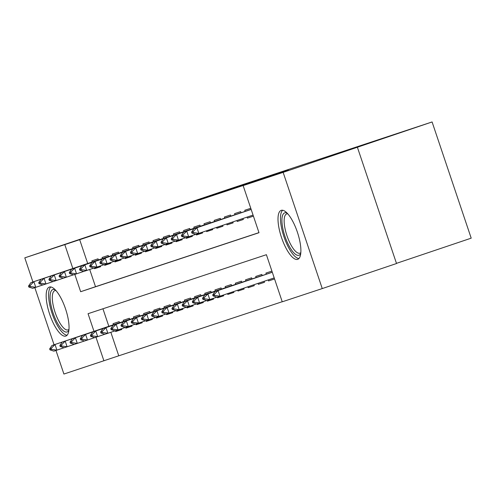 <?xml version="1.0" encoding="UTF-8"?>
<svg xmlns="http://www.w3.org/2000/svg" width="496" height="496" viewBox="0 0 496 496"><rect width="100%" height="100%" fill="white"/><g stroke="black" fill="none" stroke-linecap="round" stroke-linejoin="round"><path stroke-width="0.74" d="M261.336 178.796L193.564 201.574L261.336 178.796M297.693 259.346A25.848 8.37 71.4 0 1 281.505 237.503A25.848 8.37 71.4 0 1 281.189 210.36A25.848 8.37 71.4 0 1 281.201 210.354A25.848 8.37 71.4 0 1 297.389 232.196A25.848 8.37 71.4 0 1 297.705 259.346A25.848 8.37 71.4 0 1 297.693 259.346M65.844 336.059A25.848 8.37 71.4 0 1 49.662 314.216A25.848 8.37 71.4 0 1 49.346 287.066A25.848 8.37 71.4 0 1 49.358 287.066A25.848 8.37 71.4 0 1 65.546 308.909A25.848 8.37 71.4 0 1 65.863 336.052A25.848 8.37 71.4 0 1 65.844 336.059M288.356 169.973L238.626 186.663L288.356 169.973M32.922 281.97L24.8 257.839L232.351 188.04L432.09 121.954L283.142 172.366L322.251 288.573L282.249 301.804L266.395 254.696L88.052 313.701L93.986 331.328M24.8 257.839L64.802 244.609L72.844 268.51M74.828 274.406L80.656 291.716L258.999 232.711L243.139 185.597L257.994 180.587L64.802 244.609M243.139 185.597L283.142 172.366M275.894 173.984L207.514 196.955L275.894 173.984M281.561 172.093L222.822 191.896L281.585 172.162M274.561 278.95L268.547 280.941L274.548 278.919M264.139 281.294L264.473 282.286L258.36 284.313L264.461 282.255M253.964 284.723L254.281 285.659L248.167 287.68L254.268 285.628M243.796 288.157L244.088 289.032L237.975 291.053L244.082 288.994M233.622 291.586L233.901 292.404L227.788 294.426L233.889 292.367M223.454 295.015L223.708 295.777L217.595 297.798L223.696 295.74M213.261 298.387L213.516 299.15L207.402 301.171L213.503 299.113M203.069 301.76L203.329 302.517L197.21 304.544L203.317 302.486M192.882 305.133L193.136 305.889L187.023 307.917L193.124 305.858M182.689 308.506L182.943 309.262L176.83 311.283L182.931 309.231M172.496 311.872L172.757 312.635L166.637 314.656L172.744 312.598M162.31 315.245L162.564 316.008L156.451 318.029L162.552 315.971M152.117 318.618L152.371 319.381L146.258 321.402L152.359 319.343M141.924 321.991L142.178 322.753L136.065 324.775L142.172 322.716M131.731 325.364L131.992 326.12L125.879 328.147L131.979 326.089M98.4 259.96L98.016 258.825L91.903 260.853L92.275 261.956M108.587 256.587L108.209 255.452L102.095 257.48L102.467 258.583M118.78 253.214L118.401 252.086L112.282 254.107L112.66 255.217M128.972 249.841L128.588 248.713L122.475 250.734L122.847 251.844M139.159 246.469L138.781 245.34L132.668 247.361L133.04 248.471M149.352 243.102L148.974 241.967L142.86 243.989L143.232 245.098M159.545 239.729L159.16 238.595L153.047 240.622L153.419 241.726M169.737 236.356L169.353 235.222L163.24 237.249L163.612 238.353M179.924 232.984L179.546 231.849L173.433 233.876L173.805 234.986M190.117 229.611L189.739 228.482L183.619 230.504L183.991 231.613M200.31 226.238L199.925 225.11L193.812 227.131L194.184 228.241M210.496 222.865L210.118 221.737L204.005 223.758L204.377 224.868M220.689 219.499L220.311 218.364L214.191 220.385L214.57 221.495M230.882 216.126L230.497 214.991L224.384 217.019L224.756 218.122M241.068 212.753L240.69 211.618L234.577 213.646L234.949 214.749M250.778 208.283L244.77 210.273L245.142 211.383M79.651 239.599L87.699 263.5M89.702 269.464L95.511 286.707L258.968 232.624M94.296 267.964L94.544 268.702L100.657 266.681L100.403 265.918M104.489 264.591L104.737 265.329L110.85 263.308L110.596 262.545M114.675 261.218L114.929 261.956L121.043 259.935L120.788 259.172M124.868 257.846L125.116 258.59L131.235 256.562L130.975 255.806M135.061 254.473L135.309 255.217L141.422 253.189L141.168 252.433M145.254 251.1L145.502 251.844L151.615 249.817L151.361 249.06M155.44 247.733L155.688 248.471L161.808 246.45L161.547 245.687M165.633 244.361L165.881 245.098L171.994 243.077L171.74 242.315M175.826 240.988L176.074 241.726L182.187 239.704L181.933 238.942M186.012 237.615L186.267 238.353L192.38 236.332L192.119 235.569M196.205 234.242L196.453 234.986L202.566 232.959L202.312 232.202M206.379 230.826L206.646 231.613L212.759 229.586L212.486 228.768M216.554 227.397L216.839 228.241L222.952 226.219L222.654 225.339M226.728 223.969L227.025 224.868L233.145 222.847L232.829 221.91M236.896 220.54L237.218 221.495L243.331 219.474L242.997 218.482M247.07 217.112L247.411 218.122L253.419 216.138M110.844 332.277L118.761 355.806L282.218 301.723M102.939 308.779L108.841 326.318M115.438 330.776L115.686 331.52L121.799 329.493L121.545 328.736M113.417 324.775L113.045 323.665L119.158 321.644L119.536 322.772M125.879 328.147L125.624 327.403M123.603 321.402L123.231 320.292L129.351 318.271L129.729 319.399M136.065 324.775L135.817 324.031M133.796 318.029L133.424 316.919L139.537 314.898L139.922 316.033M146.258 321.402L146.01 320.664M143.989 314.656L143.617 313.553L149.73 311.525L150.108 312.66M156.451 318.029L156.197 317.291M154.182 311.283L153.803 310.18L159.923 308.152L160.301 309.287M166.637 314.656L166.389 313.918M164.368 307.917L163.996 306.807L170.109 304.786L170.494 305.914M176.83 311.283L176.582 310.546M174.561 304.544L174.189 303.434L180.302 301.413L180.68 302.541M187.023 307.917L186.775 307.173M184.754 301.171L184.382 300.061L190.495 298.04L190.873 299.169M197.21 304.544L196.962 303.8M194.94 297.798L194.568 296.689L200.682 294.667L201.066 295.796M207.402 301.171L207.154 300.427M205.133 294.426L204.761 293.316L210.874 291.295L211.259 292.429M217.595 297.798L217.347 297.061M215.326 291.053L214.954 289.949L221.067 287.922L221.445 289.056M227.788 294.426L227.521 293.644M225.513 287.68L225.141 286.576L231.26 284.549L231.638 285.684M237.975 291.053L237.696 290.216M235.705 284.313L235.333 283.204L241.447 281.182L241.831 282.311M248.167 287.68L247.864 286.781M245.898 280.941L245.526 279.831L251.639 277.81L252.018 278.938M258.36 284.313L258.038 283.352M256.091 277.568L255.713 276.458L261.832 274.437L262.21 275.565M268.547 280.941L268.206 279.924M266.278 274.195L265.906 273.085L271.913 271.101M396.465 263.357L471.2 238.161L432.09 121.954M118.761 355.806L63.91 374.046L55.967 350.455M54.064 344.788L34.825 287.637M357.411 147.318L396.521 263.525L322.251 288.573M95.97 337.218L103.906 360.815M95.511 286.707L80.656 291.716M115.686 331.52L121.787 329.462M94.544 268.702L100.651 266.643M104.737 265.329L110.837 263.271M114.929 261.956L121.03 259.898M125.116 258.59L131.223 256.531M135.309 255.217L141.41 253.158M145.502 251.844L151.602 249.786M155.688 248.471L161.795 246.413M165.881 245.098L171.982 243.04M176.074 241.726L182.175 239.667M186.267 238.353L192.367 236.294M196.453 234.986L202.56 232.928M206.646 231.613L212.747 229.555M216.839 228.241L222.94 226.182M227.025 224.868L233.132 222.809M237.218 221.495L243.319 219.437M247.411 218.122L253.406 216.101M263.023 178.25L212.747 195.201L263.023 178.25M275.28 174.245L255.676 180.829L275.292 174.282M119.517 322.716L51.962 345.495L119.524 322.735M51.181 348.397L49.656 348.899L49.972 349.841L51.497 349.339L51.181 348.397L55.019 344.484L56.916 350.139L63.984 347.758M51.497 349.339L56.916 350.139L53.859 351.149L49.972 349.841M51.962 345.495L49.656 348.899M28.514 286.087L28.83 287.029L30.361 286.521L30.045 285.578L28.514 286.087L30.82 282.683L98.375 259.898M98.382 259.916L33.877 281.672L35.78 287.32L32.724 288.337L28.83 287.029M42.848 284.94L35.78 287.32L30.361 286.521M30.82 282.683L33.877 281.672L30.045 285.578M68.907 330.181A22.37 7.248 71.4 0 1 67.115 331.96A22.37 7.248 71.4 0 1 53.103 313.038A22.37 7.248 71.4 0 1 52.843 289.559A22.37 7.248 71.4 0 1 55.323 289.893M55.912 290.538A20.714 6.708 -108.6 0 0 54.858 290.631A20.714 6.708 -108.6 0 0 54.845 290.631A20.714 6.708 -108.6 0 0 55.099 312.387A20.714 6.708 -108.6 0 0 68.07 329.89A20.714 6.708 -108.6 0 0 68.082 329.883A20.714 6.708 -108.6 0 0 68.987 329.313M50.821 286.973A25.68 8.32 -108.6 0 0 52.099 313.416A25.68 8.32 -108.6 0 0 67.096 335.234M300.75 253.475A22.37 7.248 71.4 0 1 289.435 246.624A22.37 7.248 71.4 0 1 281.988 222.475A22.37 7.248 71.4 0 1 287.165 213.187M287.754 213.826A20.714 6.708 -108.6 0 0 286.688 213.925A20.714 6.708 -108.6 0 0 291.096 245.191A20.714 6.708 -108.6 0 0 299.925 253.177A20.714 6.708 -108.6 0 0 300.83 252.607M282.664 210.261A25.68 8.32 -108.6 0 0 289.081 248.484A25.68 8.32 -108.6 0 0 298.939 258.528M129.71 319.343L62.149 342.122L129.716 319.362M61.374 345.024L59.842 345.532L60.165 346.475L61.69 345.966L61.374 345.024L65.205 341.112L67.109 346.766L74.177 344.385M61.69 345.966L67.109 346.766L64.052 347.777L60.165 346.475M62.149 342.122L59.842 345.532M71.567 341.651L70.035 342.159L70.351 343.102L71.883 342.593L71.567 341.651L75.398 337.739L139.903 315.989L72.342 338.756L75.398 337.739L77.302 343.393L84.37 341.012M71.883 342.593L77.302 343.393L74.245 344.404L70.351 343.102M72.342 338.756L70.035 342.159M81.753 338.278L80.228 338.787L80.544 339.729L82.076 339.221L81.753 338.278L85.591 334.372L150.096 312.616L82.534 335.383L85.591 334.372L87.494 340.02L94.556 337.64M82.076 339.221L87.494 340.02L84.432 341.037L80.544 339.729M82.534 335.383L80.228 338.787M160.282 309.225L92.721 332.01L160.289 309.244M91.946 334.905L90.421 335.414L90.737 336.356L92.262 335.848L91.946 334.905L95.778 330.999L97.681 336.654L104.749 334.267M92.262 335.848L97.681 336.654L94.624 337.664L90.737 336.356M92.721 332.01L90.421 335.414M38.707 282.714L39.023 283.656L40.554 283.154L40.232 282.212L38.707 282.714L41.013 279.31L108.568 256.525M108.574 256.544L44.07 278.299L45.973 283.954L42.91 284.964L39.023 283.656M53.035 281.567L45.973 283.954L40.554 283.154M41.013 279.31L44.07 278.299L40.232 282.212M48.899 279.341L49.216 280.283L50.741 279.781L50.425 278.839L48.899 279.341L51.2 275.937L118.761 253.158M118.767 253.177L54.256 274.927L56.16 280.581L53.103 281.592L49.216 280.283M63.228 278.194L56.16 280.581L50.741 279.781M51.2 275.937L54.256 274.927L50.425 278.839M59.086 275.968L61.392 272.564L128.954 249.786L64.449 271.554L66.352 277.208L63.296 278.219L59.402 276.911L60.934 276.408L60.617 275.466L59.086 275.968L59.402 276.911M73.42 274.827L66.352 277.208L60.934 276.408M61.392 272.564L64.449 271.554L60.617 275.466M69.279 272.602L69.595 273.544L71.126 273.036L70.804 272.093L69.279 272.602L71.585 269.192L139.14 246.413M139.147 246.431L74.642 268.181L76.545 273.835L73.489 274.846L69.595 273.544M83.607 271.455L76.545 273.835L71.126 273.036M71.585 269.192L74.642 268.181L70.804 272.093M170.475 305.852L102.914 328.637L170.481 305.871M102.139 331.539L100.607 332.041L100.924 332.983L102.455 332.481L102.139 331.539L105.97 327.627L107.874 333.281L114.942 330.894M102.455 332.481L107.874 333.281L104.817 334.292L100.924 332.983M102.914 328.637L100.607 332.041M79.472 269.229L79.788 270.171L81.313 269.663L80.997 268.72L79.472 269.229L81.772 265.825L149.333 243.04M149.339 243.059L84.835 264.808L86.732 270.463L83.675 271.473L79.788 270.171M93.8 268.082L86.732 270.463L81.313 269.663M81.772 265.825L84.835 264.808L80.997 268.72M112.325 328.166L110.8 328.668L111.116 329.611L112.648 329.108L112.325 328.166L116.163 324.254L180.668 302.504L113.107 325.264L116.163 324.254L118.067 329.908L125.128 327.521M112.648 329.108L118.067 329.908L115.01 330.919L111.116 329.611M113.107 325.264L110.8 328.668M89.658 265.856L89.974 266.798L91.506 266.29L91.19 265.348L89.658 265.856L91.965 262.452L159.526 239.667M159.532 239.686L95.021 261.442L96.925 267.09L93.868 268.1L89.974 266.798M103.993 264.709L96.925 267.09L91.506 266.29M91.965 262.452L95.021 261.442L91.19 265.348M122.518 324.793L120.993 325.295L121.309 326.238L122.834 325.736L122.518 324.793L126.356 320.881L190.861 299.131L123.293 321.892L126.356 320.881L128.253 326.535L135.321 324.155M122.834 325.736L128.253 326.535L125.197 327.546L121.309 326.238M123.293 321.892L120.993 325.295M99.851 262.483L100.167 263.426L101.699 262.917L101.382 261.975L99.851 262.483L102.157 259.079L169.713 236.294M169.719 236.313L105.214 258.069L107.117 263.717L104.061 264.734L100.167 263.426M114.185 261.336L107.117 263.717L101.699 262.917M102.157 259.079L105.214 258.069L101.382 261.975M201.047 295.74L133.486 318.519L201.054 295.759M132.711 321.42L131.18 321.929L131.496 322.871L133.027 322.363L132.711 321.42L136.543 317.508L138.446 323.163L145.514 320.782M133.027 322.363L138.446 323.163L135.389 324.173L131.496 322.871M133.486 318.519L131.18 321.929M110.044 259.11L110.36 260.053L111.885 259.551L111.569 258.608L110.044 259.11L112.35 255.707L179.905 232.922M179.912 232.94L115.407 254.696L117.304 260.35L114.247 261.361L110.36 260.053M124.372 257.963L117.304 260.35L111.885 259.551M112.35 255.707L115.407 254.696L111.569 258.608M211.234 292.367L143.679 315.152L211.24 292.386M142.904 318.048L141.372 318.556L141.689 319.498L143.22 318.99L142.904 318.048L146.735 314.135L148.639 319.79L155.707 317.409M143.22 318.99L148.639 319.79L145.582 320.8L141.689 319.498M143.679 315.152L141.372 318.556M120.23 255.738L120.553 256.68L122.078 256.178L121.762 255.235L120.23 255.738L122.537 252.334L190.098 229.555M190.104 229.574L125.593 251.323L127.497 256.978L124.44 257.988L120.553 256.68M134.565 254.591L127.497 256.978L122.078 256.178M122.537 252.334L125.593 251.323L121.762 255.235M221.427 288.994L153.872 311.779L221.433 289.013M153.09 314.675L151.565 315.183L151.881 316.126L153.407 315.617L153.09 314.675L156.928 310.769L158.832 316.417L165.893 314.036M153.407 315.617L158.832 316.417L155.769 317.434L151.881 316.126M153.872 311.779L151.565 315.183M130.423 252.365L130.739 253.307L132.271 252.805L131.955 251.863L130.423 252.365L132.73 248.961L200.285 226.182M200.291 226.201L135.786 247.95L137.69 253.605L134.633 254.615L130.739 253.307M144.758 251.224L137.69 253.605L132.271 252.805M132.73 248.961L135.786 247.95L131.955 251.863M163.283 311.302L161.752 311.81L162.074 312.753L163.599 312.244L163.283 311.302L167.115 307.396L231.626 285.64L164.058 308.407L167.115 307.396L169.018 313.05L176.086 310.663M163.599 312.244L169.018 313.05L165.962 314.061L162.074 312.753M164.058 308.407L161.752 311.81M140.616 248.998L140.932 249.941L142.464 249.432L142.141 248.49L140.616 248.998L142.922 245.588L210.478 222.809M210.484 222.828L145.979 244.578L147.882 250.232L144.82 251.243L140.932 249.941M154.944 247.851L147.882 250.232L142.464 249.432M142.922 245.588L145.979 244.578L142.141 248.49M173.476 307.935L171.945 308.438L172.261 309.38L173.792 308.878L173.476 307.935L177.308 304.023L241.812 282.267L174.251 305.034L177.308 304.023L179.211 309.678L186.279 307.291M173.792 308.878L179.211 309.678L176.154 310.688L172.261 309.38M174.251 305.034L171.945 308.438M150.809 245.625L151.125 246.568L152.65 246.059L152.334 245.117L150.809 245.625L153.109 242.222L220.67 219.437M220.677 219.455L156.166 241.205L158.069 246.859L155.012 247.87L151.125 246.568M165.137 244.478L158.069 246.859L152.65 246.059M153.109 242.222L156.166 241.205L152.334 245.117M251.999 278.882L184.444 301.661L252.005 278.901M183.663 304.563L182.137 305.065L182.454 306.007L183.985 305.505L183.663 304.563L187.5 300.65L189.404 306.305L196.466 303.924M183.985 305.505L189.404 306.305L186.341 307.315L182.454 306.007M184.444 301.661L182.137 305.065M160.995 242.253L163.302 238.849L230.863 216.064L166.358 237.838L168.262 243.486L165.205 244.503L161.312 243.195L162.843 242.687L162.527 241.744L160.995 242.253L161.312 243.195M175.33 241.106L168.262 243.486L162.843 242.687M163.302 238.849L166.358 237.838L162.527 241.744M262.192 275.509L194.63 298.288L262.198 275.528M193.855 301.19L192.33 301.698L192.646 302.634L194.172 302.132L193.855 301.19L197.687 297.278L199.59 302.932L206.658 300.551M194.172 302.132L199.59 302.932L196.534 303.943L192.646 302.634M194.63 298.288L192.33 301.698M171.188 238.88L171.504 239.822L173.036 239.314L172.713 238.371L171.188 238.88L173.495 235.476L241.05 212.691M241.056 212.71L176.551 234.465L178.455 240.12L175.398 241.13L171.504 239.822M185.516 237.733L178.455 240.12L173.036 239.314M173.495 235.476L176.551 234.465L172.713 238.371M204.048 297.817L202.517 298.325L202.833 299.268L204.364 298.759L204.048 297.817L207.88 293.905L272.285 272.192L204.823 294.915L207.88 293.905L209.783 299.559L216.851 297.178M204.364 298.759L209.783 299.559L206.727 300.57L202.833 299.268M204.823 294.915L202.517 298.325M181.381 235.507L181.697 236.449L183.222 235.947L182.906 235.005L181.381 235.507L183.681 232.103L251.137 209.355M251.143 209.374L186.744 231.093L188.641 236.747L185.585 237.758L181.697 236.449M195.709 234.36L188.641 236.747L183.222 235.947M183.681 232.103L186.744 231.093L182.906 235.005M214.241 294.444L212.71 294.953L213.026 295.895L214.557 295.387L214.241 294.444L218.073 290.532L272.304 272.248L215.016 291.549L218.073 290.532L219.976 296.186L274.207 277.903M214.557 295.387L219.976 296.186L216.919 297.197L213.026 295.895M215.016 291.549L212.71 294.953M191.568 232.134L191.884 233.077L193.415 232.574L193.099 231.632L191.568 232.134L193.874 228.73L251.156 209.417M251.162 209.436L196.931 227.72L198.834 233.374L195.777 234.385L191.884 233.077M253.065 215.084L198.834 233.374L193.415 232.574M193.874 228.73L196.931 227.72L193.099 231.632"/></g></svg>
